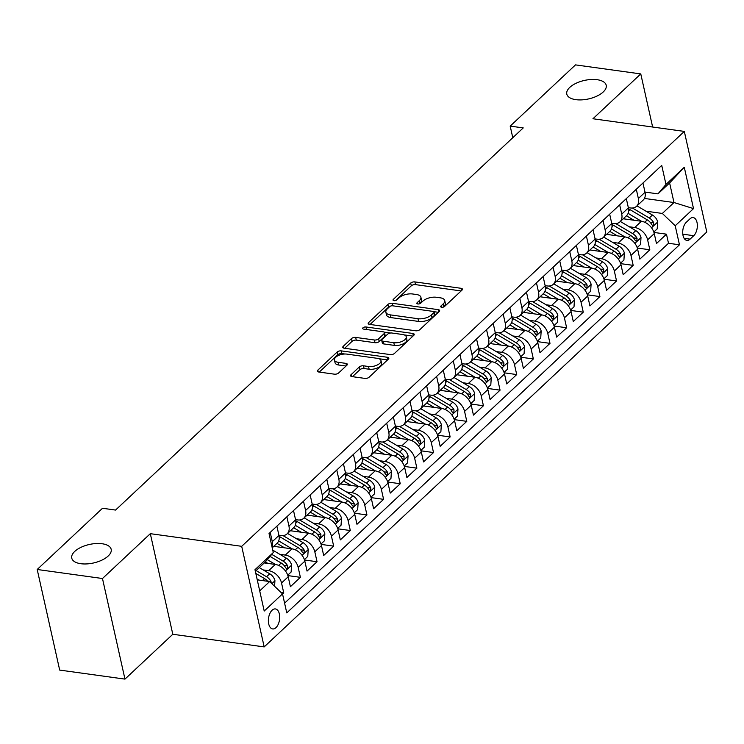 <?xml version="1.0" encoding="UTF-8"?>
<svg xmlns="http://www.w3.org/2000/svg" width="744" height="744" viewBox="0 0 744 744"><rect width="100%" height="100%" fill="white"/><g stroke="black" fill="none" stroke-linecap="round" stroke-linejoin="round"><path stroke-width="1.12" d="M441.657 307.272A2.167 1.014 -12.6 0 0 444.596 306.444L461.95 290.179A3.097 1.451 -12.6 0 0 462.415 289.146A3.097 1.451 -12.6 0 0 461.02 288.291L414.892 281.911A3.097 1.451 -12.6 0 0 410.697 283.083L393.344 299.358A2.167 1.014 -12.6 0 0 393.018 300.074A2.167 1.014 -12.6 0 0 393.995 300.669A2.167 1.014 -12.6 0 0 396.933 299.851L399.175 297.749A9.914 4.65 -12.6 0 1 412.604 293.982L416.445 294.512A9.914 4.65 -12.6 0 1 420.89 297.247A9.914 4.65 -12.6 0 1 419.421 300.548L417.179 302.65A2.167 1.014 -12.6 0 0 416.854 303.375A2.167 1.014 -12.6 0 0 417.83 303.971A2.167 1.014 -12.6 0 0 420.76 303.152L423.011 301.041A9.914 4.65 -12.6 0 1 436.44 297.274L440.281 297.814A9.914 4.65 -12.6 0 1 444.726 300.548A9.914 4.65 -12.6 0 1 443.257 303.84L441.015 305.951A2.167 1.014 -12.6 0 0 440.69 306.668A2.167 1.014 -12.6 0 0 441.657 307.272M102.114 543.743A20.19 9.477 -12.6 0 0 81.04 547.305A20.19 9.477 -12.6 0 0 71.759 558.13A20.19 9.477 -12.6 0 0 80.817 563.71A20.19 9.477 -12.6 0 0 101.891 560.139A20.19 9.477 -12.6 0 0 111.172 549.323A20.19 9.477 -12.6 0 0 102.114 543.743M597.153 79.701A20.19 9.477 -12.6 0 0 576.079 83.263A20.19 9.477 -12.6 0 0 566.798 94.088A20.19 9.477 -12.6 0 0 575.847 99.659A20.19 9.477 -12.6 0 0 596.921 96.097A20.19 9.477 -12.6 0 0 606.211 85.272A20.19 9.477 -12.6 0 0 597.153 79.701M275.978 627.638A10.1 5.552 97.9 0 0 279.688 616.72A10.1 5.552 97.9 0 0 275.419 608.936A10.1 5.552 97.9 0 0 272.09 610.238A10.1 5.552 97.9 0 0 268.37 621.147A10.1 5.552 97.9 0 0 272.648 628.94A10.1 5.552 97.9 0 0 275.978 627.638M351.029 374.716A3.097 1.451 -12.6 0 0 350.573 375.748A3.097 1.451 -12.6 0 0 351.959 376.603L364.904 378.398A3.097 1.451 -12.6 0 0 369.098 377.217L388.368 359.157A3.097 1.451 -12.6 0 0 388.833 358.124A3.097 1.451 -12.6 0 0 387.447 357.269L341.31 350.88A3.097 1.451 -12.6 0 0 337.116 352.061L317.846 370.131A3.097 1.451 -12.6 0 0 317.381 371.154A3.097 1.451 -12.6 0 0 318.776 372.009L334.409 374.176A3.097 1.451 -12.6 0 0 338.604 372.995L346.853 365.267A3.097 1.451 -12.6 0 0 347.308 364.235A3.097 1.451 -12.6 0 0 345.923 363.379L338.167 362.309A8.286 3.887 -12.6 0 1 334.456 360.022A8.286 3.887 -12.6 0 1 338.26 355.576A8.286 3.887 -12.6 0 1 346.909 354.116L377.273 358.32A8.286 3.887 -12.6 0 1 380.993 360.608A8.286 3.887 -12.6 0 1 377.18 365.053A8.286 3.887 -12.6 0 1 368.54 366.513L363.472 365.806A3.097 1.451 -12.6 0 0 359.278 366.987L351.029 374.716L351.428 376.483M150.316 533.671L102.477 578.516L37.2 569.486L59.687 670.084L124.964 679.114L172.803 634.269L264.185 646.908L241.698 546.319L150.316 533.671L172.803 634.269M652.637 127.029L640.77 73.916L592.931 118.761L684.313 131.409L241.698 546.319M640.77 73.916L575.493 64.886L510.189 126.108L512.783 137.724M37.2 569.486L102.514 508.264L115.562 510.068L523.237 127.912L510.189 126.108M415.701 330.782A3.097 1.451 -12.6 0 0 419.895 329.601L439.165 311.541A3.097 1.451 -12.6 0 0 439.63 310.508A3.097 1.451 -12.6 0 0 438.235 309.653L392.107 303.264A3.097 1.451 -12.6 0 0 387.912 304.445L368.643 322.515A3.097 1.451 -12.6 0 0 368.178 323.538A3.097 1.451 -12.6 0 0 369.563 324.393L415.701 330.782M413.766 335.349L394.497 353.409A3.097 1.451 -12.6 0 1 390.302 354.59L344.174 348.201A3.097 1.451 -12.6 0 1 342.779 347.346A3.097 1.451 -12.6 0 1 343.244 346.323L351.484 338.585A3.097 1.451 -12.6 0 1 355.688 337.413L374.39 339.999A3.097 1.451 -12.6 0 0 378.594 338.827L384.062 333.693A3.097 1.451 -12.6 0 0 384.518 332.661A3.097 1.451 -12.6 0 0 383.132 331.805L363.658 329.108A2.167 1.014 -12.6 0 1 362.681 328.513A2.167 1.014 -12.6 0 1 363.677 327.351A2.167 1.014 -12.6 0 1 365.936 326.969L412.836 333.461A3.097 1.451 -12.6 0 1 414.231 334.316A3.097 1.451 -12.6 0 1 413.766 335.349M282.553 594.047L283.752 592.931L281.148 592.568M263.209 569.932L268.658 570.685A12.62 8.723 46.9 0 1 281.539 583.008L288.188 576.767L290.411 586.691L300.39 577.325L287.872 575.596M279.846 554.327L285.305 555.089A12.62 8.723 46.9 0 1 298.177 567.402L304.835 561.162L307.049 571.094L317.037 561.729L304.51 560M296.484 538.73L301.943 539.484A12.62 8.723 46.9 0 1 314.814 551.806L321.473 545.566L323.687 555.489L333.675 546.133L321.157 544.403M313.122 523.134L318.581 523.888A12.62 8.723 46.9 0 1 331.452 536.21L338.111 529.97L340.334 539.893L350.312 530.537L337.795 528.798M329.769 507.538L335.219 508.291A12.62 8.723 46.9 0 1 348.099 520.614L354.749 514.374L356.971 524.297L366.95 514.941L354.432 513.202M346.406 491.942L351.856 492.695A12.62 8.723 46.9 0 1 364.737 505.009L371.396 498.778L373.609 508.701L383.597 499.336L371.07 497.606M363.044 476.337L368.503 477.099A12.62 8.723 46.9 0 1 381.374 489.413L388.033 483.172L390.247 493.095L400.235 483.74L387.708 482.01M379.682 460.741L385.141 461.494A12.62 8.723 46.9 0 1 398.012 473.816L404.671 467.576L406.884 477.499L416.873 468.143L404.355 466.414M396.32 445.144L401.779 445.898A12.62 8.723 46.9 0 1 414.65 458.22L421.309 451.98L423.531 461.903L433.51 452.547L420.992 450.808M412.967 429.548L418.416 430.302A12.62 8.723 46.9 0 1 431.297 442.624L437.946 436.384L440.169 446.307L450.148 436.942L437.63 435.212M429.604 413.952L435.063 414.706A12.62 8.723 46.9 0 1 447.935 427.019L454.593 420.788L456.807 430.711L466.795 421.346L454.268 419.616M446.242 398.347L451.701 399.1A12.62 8.723 46.9 0 1 464.572 411.423L471.231 405.182L473.444 415.106L483.433 405.75L470.915 404.02M462.88 382.751L468.339 383.504A12.62 8.723 46.9 0 1 481.21 395.827L487.869 389.586L490.091 399.509L500.07 390.154L487.553 388.424M479.527 367.155L484.976 367.908A12.62 8.723 46.9 0 1 497.857 380.231L504.506 373.99L506.729 383.913L516.708 374.558L504.19 372.818M496.164 351.559L501.614 352.312A12.62 8.723 46.9 0 1 514.495 364.634L521.144 358.394L523.367 368.317L533.355 358.952L520.828 357.222M512.802 335.953L518.261 336.716A12.62 8.723 46.9 0 1 531.132 349.029L537.791 342.789L540.005 352.721L549.993 343.356L537.466 341.626M529.44 320.357L534.899 321.11A12.62 8.723 46.9 0 1 547.77 333.433L554.429 327.193L556.642 337.116L566.63 327.76L554.113 326.03M546.077 304.761L551.536 305.514A12.62 8.723 46.9 0 1 564.408 317.837L571.067 311.597L573.289 321.52L583.268 312.164L570.75 310.425M562.724 289.165L568.174 289.918A12.62 8.723 46.9 0 1 581.055 302.241L587.704 296L589.927 305.923L599.906 296.568L587.388 294.829M579.362 273.569L584.812 274.322A12.62 8.723 46.9 0 1 597.692 286.635L604.351 280.404L606.565 290.327L616.553 280.962L604.026 279.233M596 257.963L601.459 258.726A12.62 8.723 46.9 0 1 614.33 271.039L620.989 264.799L623.202 274.722L633.191 265.366L620.673 263.636M612.638 242.367L618.097 243.121A12.62 8.723 46.9 0 1 630.968 255.443L637.627 249.203L639.849 259.126L649.828 249.77L647.615 239.847A12.62 8.723 -133.1 0 0 634.734 227.525L629.275 226.771M637.31 248.04L649.828 249.77M288.188 576.767A12.62 8.723 -133.1 0 0 275.317 564.445L264.278 562.92M304.835 561.162A12.62 8.723 -133.1 0 0 291.955 548.849L273.801 546.338M321.473 545.566A12.62 8.723 -133.1 0 0 308.593 533.253L290.439 530.732M338.111 529.97A12.62 8.723 -133.1 0 0 325.24 517.647L307.077 515.136M354.749 514.374A12.62 8.723 -133.1 0 0 341.877 502.051L323.724 499.54M371.396 498.778A12.62 8.723 -133.1 0 0 358.515 486.455L340.361 483.944M388.033 483.172A12.62 8.723 -133.1 0 0 375.153 470.859L356.999 468.348M404.671 467.576A12.62 8.723 -133.1 0 0 391.8 455.254L373.637 452.743M421.309 451.98A12.62 8.723 -133.1 0 0 408.437 439.658L390.274 437.147M437.946 436.384A12.62 8.723 -133.1 0 0 425.075 424.061L406.922 421.55M454.593 420.788A12.62 8.723 -133.1 0 0 441.713 408.465L423.559 405.954M471.231 405.182A12.62 8.723 -133.1 0 0 458.351 392.869L440.197 390.349M487.869 389.586A12.62 8.723 -133.1 0 0 474.998 377.264L456.835 374.753M504.506 373.99A12.62 8.723 -133.1 0 0 491.635 361.668L473.482 359.157M521.144 358.394A12.62 8.723 -133.1 0 0 508.273 346.072L490.119 343.561M537.791 342.789A12.62 8.723 -133.1 0 0 524.911 330.476L506.757 327.964M554.429 327.193A12.62 8.723 -133.1 0 0 541.558 314.87L523.395 312.359M571.067 311.597A12.62 8.723 -133.1 0 0 558.195 299.274L540.032 296.763M587.704 296A12.62 8.723 -133.1 0 0 574.833 283.678L556.679 281.167M604.351 280.404A12.62 8.723 -133.1 0 0 591.471 268.082L573.317 265.571M620.989 264.799A12.62 8.723 -133.1 0 0 608.108 252.486L589.955 249.975M637.627 249.203A12.62 8.723 -133.1 0 0 624.755 236.88L606.593 234.369M689.967 218.838L686.312 222.27A9.784 5.375 97.9 0 0 682.713 232.844A9.784 5.375 97.9 0 0 686.851 240.386A9.784 5.375 97.9 0 0 690.079 239.131L693.743 235.699A9.784 5.375 97.9 0 0 697.342 225.125A9.784 5.375 97.9 0 0 693.194 217.583A9.784 5.375 97.9 0 0 689.967 218.838M264.185 646.908L706.8 231.998L684.313 131.409M259.712 590.876L269.644 581.557L282.515 593.879L286.775 612.907L679.467 244.795L675.217 225.767L662.346 213.444L645.922 211.175M282.515 593.879L264.213 611.038L254.978 569.709L273.281 552.55L269.03 533.522L661.723 165.41L665.982 184.438L684.285 167.279L693.52 208.608L675.217 225.767M278.907 535.234L280.925 535.513A12.62 8.723 46.9 0 0 287.128 533.839L293.778 527.608A12.62 8.723 -133.1 0 0 295.591 519.842L293.517 510.561M295.545 519.638L297.563 519.917A12.62 8.723 46.9 0 0 303.766 518.243L310.425 512.002A12.62 8.723 -133.1 0 0 312.238 504.246L310.164 494.965M312.192 504.032L314.21 504.311A12.62 8.723 46.9 0 0 320.404 502.646L327.062 496.406A12.62 8.723 -133.1 0 0 328.876 488.641L326.802 479.369M328.829 488.436L330.848 488.715A12.62 8.723 46.9 0 0 337.041 487.05L343.7 480.81A12.62 8.723 -133.1 0 0 345.514 473.045L343.44 463.772M345.467 472.84L347.485 473.119A12.62 8.723 46.9 0 0 353.688 471.454L360.338 465.214A12.62 8.723 -133.1 0 0 362.151 457.448L360.077 448.167M362.105 457.244L364.123 457.523A12.62 8.723 46.9 0 0 370.326 455.849L376.985 449.608A12.62 8.723 -133.1 0 0 378.789 441.852L376.715 432.571M378.743 441.638L380.761 441.917A12.62 8.723 46.9 0 0 386.964 440.253L393.623 434.012A12.62 8.723 -133.1 0 0 395.436 426.256L393.362 416.975M395.389 426.042L397.408 426.321A12.62 8.723 46.9 0 0 403.601 424.657L410.26 418.416A12.62 8.723 -133.1 0 0 412.074 410.651L410 401.379M412.027 410.446L414.045 410.725A12.62 8.723 46.9 0 0 420.248 409.061L426.898 402.82A12.62 8.723 -133.1 0 0 428.711 395.055L426.638 385.773M428.665 394.85L430.683 395.129A12.62 8.723 46.9 0 0 436.886 393.464L443.536 387.224A12.62 8.723 -133.1 0 0 445.349 379.459L443.275 370.177M445.303 379.254L447.321 379.533A12.62 8.723 46.9 0 0 453.524 377.859L460.183 371.619A12.62 8.723 -133.1 0 0 461.996 363.863L459.922 354.581M461.95 363.649L463.958 363.928A12.62 8.723 46.9 0 0 470.162 362.263L476.82 356.023A12.62 8.723 -133.1 0 0 478.634 348.257L476.56 338.985M478.587 348.053L480.605 348.332A12.62 8.723 46.9 0 0 486.799 346.667L493.458 340.427A12.62 8.723 -133.1 0 0 495.272 332.661L493.198 323.389M495.225 332.456L497.243 332.735A12.62 8.723 46.9 0 0 503.446 331.071L510.096 324.83A12.62 8.723 -133.1 0 0 511.909 317.065L509.835 307.784M511.863 316.86L513.881 317.139A12.62 8.723 46.9 0 0 520.084 315.465L526.743 309.234A12.62 8.723 -133.1 0 0 528.547 301.469L526.473 292.187M528.5 301.255L530.519 301.543A12.62 8.723 46.9 0 0 536.722 299.869L543.38 293.629A12.62 8.723 -133.1 0 0 545.194 285.873L543.12 276.591M545.147 285.659L547.166 285.938A12.62 8.723 46.9 0 0 553.359 284.273L560.018 278.033A12.62 8.723 -133.1 0 0 561.832 270.267L559.758 260.995M561.785 270.063L563.803 270.342A12.62 8.723 46.9 0 0 570.006 268.677L576.656 262.437A12.62 8.723 -133.1 0 0 578.469 254.671L576.395 245.399M578.423 254.467L580.441 254.746A12.62 8.723 46.9 0 0 586.644 253.081L593.294 246.841A12.62 8.723 -133.1 0 0 595.107 239.075L593.033 229.794M595.061 238.871L597.079 239.149A12.62 8.723 46.9 0 0 603.282 237.476L609.941 231.235A12.62 8.723 -133.1 0 0 611.754 223.479L609.68 214.198M611.707 223.265L613.716 223.544A12.62 8.723 46.9 0 0 619.919 221.879L626.578 215.639A12.62 8.723 -133.1 0 0 628.392 207.883L626.318 198.602M284.589 603.161L668.503 243.279L666.466 234.174L656.487 243.53L654.264 233.607A12.62 8.723 -133.1 0 0 641.393 221.284L623.24 218.773M628.345 207.669L630.363 207.948A12.62 8.723 -133.1 0 0 636.557 206.283A12.62 8.723 -133.1 0 0 638.371 198.518L636.297 189.246M636.557 206.283L643.216 200.043A12.62 8.723 -133.1 0 0 645.029 192.278L642.956 183.005M270.221 532.397L272.295 541.679A12.62 8.723 46.9 0 1 272.053 547.082M272.22 547.817L277.14 543.204A12.62 8.723 -133.1 0 0 278.954 535.438L276.88 526.157M286.868 516.801L288.942 526.082A12.62 8.723 46.9 0 1 287.128 533.839M303.506 501.205L305.579 510.486A12.62 8.723 46.9 0 1 303.766 518.243M320.143 485.609L322.217 494.881A12.62 8.723 46.9 0 1 320.404 502.646M336.781 470.003L338.855 479.285A12.62 8.723 46.9 0 1 337.041 487.05M353.428 454.407L355.502 463.689A12.62 8.723 46.9 0 1 353.688 471.454M370.066 438.811L372.139 448.093A12.62 8.723 46.9 0 1 370.326 455.849M386.703 423.215L388.777 432.487A12.62 8.723 46.9 0 1 386.964 440.253M403.341 407.619L405.415 416.891A12.62 8.723 46.9 0 1 403.601 424.657M419.979 392.014L422.053 401.295A12.62 8.723 46.9 0 1 420.248 409.061M436.626 376.418L438.7 385.699A12.62 8.723 46.9 0 1 436.886 393.464M453.263 360.821L455.337 370.103A12.62 8.723 46.9 0 1 453.524 377.859M469.901 345.225L471.975 354.497A12.62 8.723 46.9 0 1 470.162 362.263M486.539 329.629L488.613 338.901A12.62 8.723 46.9 0 1 486.799 346.667M503.186 314.024L505.26 323.305A12.62 8.723 46.9 0 1 503.446 331.071M519.824 298.428L521.897 307.709A12.62 8.723 46.9 0 1 520.084 315.465M536.461 282.832L538.535 292.113A12.62 8.723 46.9 0 1 536.722 299.869M553.099 267.236L555.173 276.508A12.62 8.723 46.9 0 1 553.359 284.273M569.737 251.63L571.811 260.912A12.62 8.723 46.9 0 1 570.006 268.677M586.384 236.034L588.457 245.315A12.62 8.723 46.9 0 1 586.644 253.081M603.021 220.438L605.095 229.719A12.62 8.723 46.9 0 1 603.282 237.476M619.659 204.842L621.733 214.114A12.62 8.723 46.9 0 1 619.919 221.879M630.968 255.443L633.191 265.366M614.33 271.039L616.553 280.962M597.692 286.635L599.906 296.568M581.055 302.241L583.268 312.164M564.408 317.837L566.63 327.76M547.77 333.433L549.993 343.356M531.132 349.029L533.355 358.952M514.495 364.634L516.708 374.558M497.857 380.231L500.07 390.154M481.21 395.827L483.433 405.75M464.572 411.423L466.795 421.346M447.935 427.019L450.148 436.942M431.297 442.624L433.51 452.547M414.65 458.22L416.873 468.143M398.012 473.816L400.235 483.74M381.374 489.413L383.597 499.336M364.737 505.009L366.95 514.941M348.099 520.614L350.312 530.537M331.452 536.21L333.675 546.133M314.814 551.806L317.037 561.729M298.177 567.402L300.39 577.325M281.539 583.008L283.752 592.931M269.644 581.557L257.238 579.846M662.346 213.444L673.99 202.526L669.609 182.95L657.966 193.868L665.982 184.438M644.444 198.434L673.99 202.526L693.52 208.608M644.983 192.073L657.966 193.868M102.477 578.516L124.964 679.114M273.281 552.55L265.264 561.98L255.332 571.299M653.948 232.435L666.466 234.174M668.503 243.279L679.467 244.795M669.609 182.95L684.285 167.279M443.257 307.132L443.861 306.565A9.914 4.65 -12.6 0 0 445.331 303.264L444.726 300.548M420.89 297.247L421.504 299.972A9.914 4.65 -12.6 0 1 420.025 303.264L419.421 303.831M461.141 290.941L415.496 284.627A3.097 1.451 -12.6 0 0 411.302 285.808L395.585 300.539M390.302 306.221A3.097 1.451 -12.6 0 0 388.517 307.16L370.066 324.468M438.356 312.303L433.892 311.68M433.78 312.722A2.167 1.014 -12.6 0 0 434.105 312.006A2.167 1.014 -12.6 0 0 433.129 311.401L392.637 305.803A2.167 1.014 -12.6 0 0 389.698 306.621L387.336 308.844A9.914 4.65 -12.6 0 0 385.866 312.145A9.914 4.65 -12.6 0 0 390.312 314.879L417.988 318.711A9.914 4.65 -12.6 0 0 431.418 314.945L433.78 312.722L434.394 315.447A2.167 1.014 -12.6 0 0 434.71 314.721L434.105 312.006M385.866 312.145L386.471 314.861A9.914 4.65 -12.6 0 0 390.916 317.595L390.312 314.879M434.394 315.447L432.022 317.66A9.914 4.65 -12.6 0 1 418.593 321.427L390.916 317.595M344.667 348.276L352.098 341.31L351.484 338.585M384.518 332.661L385.132 335.386A3.097 1.451 -12.6 0 1 384.667 336.409L379.198 341.543A3.097 1.451 -12.6 0 1 375.004 342.714L356.292 340.129A3.097 1.451 -12.6 0 0 352.098 341.31M384.081 332.112L390.572 333.014M404.234 334.902L412.957 336.111M393.809 342.686A8.286 3.887 -12.6 0 0 402.448 341.226A8.286 3.887 -12.6 0 0 406.261 336.781A8.286 3.887 -12.6 0 0 402.541 334.493L391.846 333.014A3.097 1.451 -12.6 0 0 387.652 334.186L382.174 339.32A3.097 1.451 -12.6 0 0 381.719 340.352A3.097 1.451 -12.6 0 0 383.104 341.208L393.809 342.686L394.413 345.402A8.286 3.887 -12.6 0 0 403.062 343.942A8.286 3.887 -12.6 0 0 406.866 339.497L406.261 336.781M381.719 340.352L382.323 343.068A3.097 1.451 -12.6 0 0 383.718 343.923L383.104 341.208M394.413 345.402L383.718 343.923M380.993 360.608L381.598 363.323A8.286 3.887 -12.6 0 1 377.794 367.769A8.286 3.887 -12.6 0 1 369.145 369.229L364.086 368.531A3.097 1.451 -12.6 0 0 359.891 369.703L352.451 376.669M334.456 360.022L335.06 362.737A8.286 3.887 -12.6 0 0 338.771 365.025L338.167 362.309M346.034 366.029L338.771 365.025M344.891 354.014L341.924 353.605A3.097 1.451 -12.6 0 0 337.72 354.776L319.269 372.084M387.559 359.919L378.966 358.729M653.809 232.035L657.203 228.854L657.649 221.861A8.361 5.775 -133.1 0 0 652.432 215.025L636.985 205.883M641.542 221.312L628.122 213.351M633.981 220.261L626.429 215.779M628.559 208.841A24.134 16.675 46.9 0 1 630.056 209.668L647.271 219.861A8.361 5.775 46.9 0 1 651.716 224.614L652.73 225.59L653.483 225.237L653.706 222.735A8.361 5.775 -133.1 0 0 649.27 217.992L632.428 208.013M637.171 247.631L640.565 244.451L641.012 237.457A8.361 5.775 -133.1 0 0 635.785 230.631L620.347 221.48M624.904 236.908L611.475 228.947M617.343 235.857L609.782 231.384M611.921 224.437A24.134 16.675 46.9 0 1 613.419 225.265L630.633 235.467A8.361 5.775 46.9 0 1 635.069 240.21L636.092 241.186L636.845 240.833L637.069 238.34A8.361 5.775 -133.1 0 0 632.633 233.588L615.79 223.619M620.533 263.227L623.918 260.056L624.365 253.053A8.361 5.775 -133.1 0 0 619.148 246.227L603.71 237.076M608.266 252.504L594.837 244.553M600.706 251.453L593.145 246.98M595.284 240.033A24.134 16.675 46.9 0 1 596.772 240.861L613.995 251.063A8.361 5.775 46.9 0 1 618.431 255.806L619.445 256.782L620.198 256.438L620.431 253.937A8.361 5.775 -133.1 0 0 615.986 249.194L599.153 239.215M603.896 278.823L607.281 275.652L607.727 268.649A8.361 5.775 -133.1 0 0 602.51 261.823L587.072 252.672M591.629 268.1L578.2 260.149M584.068 267.059L576.507 262.576M578.646 255.629A24.134 16.675 46.9 0 1 580.134 256.457L597.348 266.659A8.361 5.775 46.9 0 1 601.794 271.402L602.807 272.378L603.561 272.034L603.793 269.533A8.361 5.775 -133.1 0 0 599.348 264.79L582.515 254.811M587.249 294.429L590.643 291.248L591.089 284.255A8.361 5.775 -133.1 0 0 585.872 277.419L570.434 268.277M574.982 283.697L561.562 275.745M567.421 282.655L559.869 278.172M562.008 271.225A24.134 16.675 46.9 0 1 563.496 272.053L580.711 282.255A8.361 5.775 46.9 0 1 585.156 286.998L586.17 287.984L586.923 287.63L587.146 285.129A8.361 5.775 -133.1 0 0 582.71 280.386L565.868 270.407M570.611 310.025L574.005 306.844L574.452 299.851A8.361 5.775 -133.1 0 0 569.234 293.015L553.787 283.873M558.344 299.302L544.915 291.341M550.783 298.251L543.232 293.778M545.361 286.831A24.134 16.675 46.9 0 1 546.859 287.658L564.073 297.851A8.361 5.775 46.9 0 1 568.518 302.603L569.532 303.58L570.285 303.227L570.509 300.725A8.361 5.775 -133.1 0 0 566.072 295.982L549.23 286.003M553.973 325.621L557.358 322.44L557.814 315.447A8.361 5.775 -133.1 0 0 552.587 308.621L537.149 299.469M541.706 314.898L528.277 306.947M534.146 313.847L526.585 309.374M528.724 302.427A24.134 16.675 46.9 0 1 530.221 303.254L547.435 313.457A8.361 5.775 46.9 0 1 551.871 318.2L552.894 319.176L553.638 318.832L553.871 316.33A8.361 5.775 -133.1 0 0 549.425 311.578L532.592 301.608M537.335 341.217L540.721 338.046L541.167 331.043A8.361 5.775 -133.1 0 0 535.95 324.217L520.512 315.065M525.069 330.494L511.639 322.543M517.508 329.453L509.947 324.97M512.086 318.023A24.134 16.675 46.9 0 1 513.574 318.851L530.798 329.053A8.361 5.775 46.9 0 1 535.234 333.796L536.247 334.772L537.001 334.428L537.233 331.926A8.361 5.775 -133.1 0 0 532.788 327.183L515.955 317.204M520.688 356.822L524.083 353.642L524.529 346.639A8.361 5.775 -133.1 0 0 519.312 339.813L503.874 330.662M508.422 346.09L495.002 338.139M500.87 345.049L493.309 340.566M495.448 333.619A24.134 16.675 46.9 0 1 496.936 334.447L514.151 344.649A8.361 5.775 46.9 0 1 518.596 349.392L519.61 350.368L520.363 350.024L520.595 347.522A8.361 5.775 -133.1 0 0 516.15 342.779L499.308 332.801M504.051 372.418L507.445 369.238L507.892 362.244A8.361 5.775 -133.1 0 0 502.674 355.409L487.227 346.267M491.784 361.696L478.364 353.735M484.223 360.645L476.671 356.162M478.811 349.215A24.134 16.675 46.9 0 1 480.299 350.052L497.513 360.245A8.361 5.775 46.9 0 1 501.958 364.988L502.972 365.974L503.725 365.62L503.948 363.118A8.361 5.775 -133.1 0 0 499.512 358.376L482.67 348.397M487.413 388.015L490.808 384.834L491.254 377.84A8.361 5.775 -133.1 0 0 486.037 371.014L470.589 361.863M475.146 377.292L461.717 369.331M467.585 376.241L460.024 371.768M462.163 364.82A24.134 16.675 46.9 0 1 463.661 365.648L480.875 375.85A8.361 5.775 46.9 0 1 485.311 380.593L486.334 381.57L487.088 381.216L487.311 378.715A8.361 5.775 -133.1 0 0 482.875 373.972L466.032 364.002M470.775 403.611L474.161 400.43L474.607 393.437A8.361 5.775 -133.1 0 0 469.39 386.61L453.952 377.459M458.509 392.888L445.079 384.936M450.948 391.837L443.387 387.364M445.526 380.417A24.134 16.675 46.9 0 1 447.014 381.244L464.237 391.446A8.361 5.775 46.9 0 1 468.673 396.189L469.687 397.166L470.441 396.822L470.673 394.32A8.361 5.775 -133.1 0 0 466.228 389.568L449.395 379.598M454.138 419.207L457.523 416.036L457.969 409.033A8.361 5.775 -133.1 0 0 452.752 402.206L437.314 393.055M441.871 408.484L428.442 400.532M434.31 407.442L426.749 402.96M428.888 396.013A24.134 16.675 46.9 0 1 430.376 396.84L447.59 407.042A8.361 5.775 46.9 0 1 452.036 411.785L453.05 412.762L453.803 412.418L454.035 409.916A8.361 5.775 -133.1 0 0 449.59 405.173L432.757 395.194M437.491 434.812L440.885 431.632L441.332 424.629A8.361 5.775 -133.1 0 0 436.114 417.803L420.676 408.661M425.224 424.08L411.804 416.129M417.663 423.038L410.111 418.556M412.25 411.609A24.134 16.675 46.9 0 1 413.738 412.436L430.953 422.639A8.361 5.775 46.9 0 1 435.398 427.382L436.412 428.358L437.165 428.014L437.388 425.512A8.361 5.775 -133.1 0 0 432.952 420.769L416.11 410.79M420.853 450.408L424.247 447.228L424.694 440.234A8.361 5.775 -133.1 0 0 419.477 433.399L404.029 424.257M408.586 439.685L395.166 431.725M401.025 438.635L393.474 434.152M395.603 427.214A24.134 16.675 46.9 0 1 397.101 428.042L414.315 438.235A8.361 5.775 46.9 0 1 418.76 442.987L419.774 443.963L420.527 443.61L420.751 441.108A8.361 5.775 -133.1 0 0 416.315 436.365L399.472 426.386M404.215 466.004L407.6 462.824L408.056 455.83A8.361 5.775 -133.1 0 0 402.829 449.004L387.392 439.853M391.949 455.282L378.519 447.33M384.388 454.231L376.827 449.757M378.966 442.81A24.134 16.675 46.9 0 1 380.463 443.638L397.677 453.84A8.361 5.775 46.9 0 1 402.113 458.583L403.136 459.56L403.88 459.206L404.113 456.714A8.361 5.775 -133.1 0 0 399.668 451.961L382.834 441.992M387.578 481.601L390.963 478.429L391.409 471.426A8.361 5.775 -133.1 0 0 386.192 464.6L370.754 455.449M375.311 470.878L361.882 462.926M367.75 469.827L360.189 465.353M362.328 458.406A24.134 16.675 46.9 0 1 363.816 459.234L381.04 469.436A8.361 5.775 46.9 0 1 385.476 474.179L386.489 475.156L387.243 474.812L387.475 472.31A8.361 5.775 -133.1 0 0 383.03 467.567L366.197 457.588M370.931 497.197L374.325 494.025L374.771 487.022A8.361 5.775 -133.1 0 0 369.554 480.196L354.116 471.045M358.673 486.474L345.244 478.522M351.112 485.432L343.551 480.95M345.69 474.002A24.134 16.675 46.9 0 1 347.178 474.83L364.393 485.032A8.361 5.775 46.9 0 1 368.838 489.775L369.852 490.752L370.605 490.408L370.838 487.906A8.361 5.775 -133.1 0 0 366.392 483.163L349.559 473.184M354.293 512.802L357.687 509.621L358.134 502.628A8.361 5.775 -133.1 0 0 352.916 495.792L337.478 486.65M342.026 502.07L328.606 494.118M334.465 501.028L326.914 496.546M329.053 489.599A24.134 16.675 46.9 0 1 330.541 490.426L347.755 500.628A8.361 5.775 46.9 0 1 352.2 505.371L353.214 506.357L353.967 506.004L354.191 503.502A8.361 5.775 -133.1 0 0 349.754 498.759L332.912 488.78M337.655 528.398L341.05 525.217L341.496 518.224A8.361 5.775 -133.1 0 0 336.279 511.398L320.831 502.246M325.388 517.675L311.959 509.714M317.828 516.624L310.267 512.151M312.406 505.204A24.134 16.675 46.9 0 1 313.903 506.032L331.117 516.224A8.361 5.775 46.9 0 1 335.553 520.977L336.576 521.953L337.33 521.6L337.553 519.098A8.361 5.775 -133.1 0 0 333.117 514.355L316.274 504.386M321.017 543.994L324.403 540.814L324.849 533.82A8.361 5.775 -133.1 0 0 319.632 526.994L304.194 517.843M308.751 533.271L295.322 525.32M301.19 532.22L293.629 527.747M295.768 520.8A24.134 16.675 46.9 0 1 297.256 521.628L314.479 531.83A8.361 5.775 46.9 0 1 318.916 536.573L319.939 537.549L320.683 537.205L320.915 534.704A8.361 5.775 -133.1 0 0 316.47 529.951L299.637 519.982M304.38 559.59L307.765 556.419L308.211 549.416A8.361 5.775 -133.1 0 0 302.994 542.59L287.556 533.439M292.113 548.867L278.684 540.916M284.552 547.826L276.991 543.343M279.13 536.396A24.134 16.675 46.9 0 1 280.618 537.224L297.833 547.426A8.361 5.775 46.9 0 1 302.278 552.169L303.292 553.145L304.045 552.801L304.277 550.3A8.361 5.775 -133.1 0 0 299.832 545.557L282.999 535.578M287.733 575.196L291.127 572.015L291.574 565.012A8.361 5.775 -133.1 0 0 286.356 558.186L272.741 550.123M275.466 564.464L267.282 559.618M267.914 563.422L265.338 561.897M270.016 556.4L281.195 563.022A8.361 5.775 46.9 0 1 285.64 567.765L286.654 568.741L287.407 568.397L287.64 565.896A8.361 5.775 -133.1 0 0 283.194 561.153L271.746 554.364M274.573 586.272L274.936 580.618A8.361 5.775 -133.1 0 0 269.719 573.782L259.275 567.598M258.828 580.06L257.061 579.018M271.197 583.045L270.993 581.492A8.361 5.775 -133.1 0 0 266.557 576.749L256.113 570.564M255.815 573.438L264.557 578.618A8.361 5.775 46.9 0 1 267.635 581.278M268.658 570.685L275.317 564.445M285.305 555.089L291.955 548.849M301.943 539.484L308.593 533.253M318.581 523.888L325.24 517.647M335.219 508.291L341.877 502.051M351.856 492.695L358.515 486.455M368.503 477.099L375.153 470.859M385.141 461.494L391.8 455.254M401.779 445.898L408.437 439.658M418.416 430.302L425.075 424.061M435.063 414.706L441.713 408.465M451.701 399.1L458.351 392.869M468.339 383.504L474.998 377.264M484.976 367.908L491.635 361.668M501.614 352.312L508.273 346.072M518.261 336.716L524.911 330.476M534.899 321.11L541.558 314.87M551.536 305.514L558.195 299.274M568.174 289.918L574.833 283.678M584.812 274.322L591.471 268.082M601.459 258.726L608.108 252.486M618.097 243.121L624.755 236.88M634.734 227.525L641.393 221.284M638.371 198.518L645.029 192.278M272.295 541.679L278.954 535.438M288.942 526.082L295.591 519.842M305.579 510.486L312.238 504.246M322.217 494.881L328.876 488.641M338.855 479.285L345.514 473.045M355.502 463.689L362.151 457.448M372.139 448.093L378.789 441.852M388.777 432.487L395.436 426.256M405.415 416.891L412.074 410.651M422.053 401.295L428.711 395.055M438.7 385.699L445.349 379.459M455.337 370.103L461.996 363.863M471.975 354.497L478.634 348.257M488.613 338.901L495.272 332.661M505.26 323.305L511.909 317.065M521.897 307.709L528.547 301.469M538.535 292.113L545.194 285.873M555.173 276.508L561.832 270.267M571.811 260.912L578.469 254.671M588.457 245.315L595.107 239.075M605.095 229.719L611.754 223.479M621.733 214.114L628.392 207.883M647.615 239.847L654.264 233.607M682.806 234.183L693.743 235.699M684.089 238.303L690.079 239.131M443.861 306.565L443.257 303.84M417.449 303.887L417.179 302.65M420.025 303.264L419.421 300.548M393.623 300.595L393.344 299.358M411.302 285.808L410.697 283.083M415.496 284.627L414.892 281.911M461.531 290.569L461.02 288.291M441.285 307.188L441.015 305.951M369.033 324.282L368.643 322.515M388.517 307.16L387.912 304.445M392.674 305.803L392.107 303.264M438.746 311.931L438.235 309.653M418.593 321.427L417.988 318.711M432.022 317.66L431.418 314.945M343.635 348.09L343.244 346.323M356.292 340.129L355.688 337.413M375.004 342.714L374.39 339.999M379.198 341.543L378.594 338.827M384.667 336.409L384.062 333.693M366.504 329.508L365.936 326.969M413.348 335.739L412.836 333.461M359.891 369.703L359.278 366.987M364.086 368.531L363.472 365.806M369.145 369.229L368.54 366.513M346.434 365.657L345.923 363.379M318.237 371.898L317.846 370.131M337.72 354.776L337.116 352.061M341.924 353.605L341.31 350.88M387.95 359.547L387.447 357.269M651.511 227.776L657.64 222.028M628.643 210.989L630.056 209.668M649.27 217.992L652.432 215.025M644.723 222.261L647.271 219.861M650.107 222.242L653.706 222.735M634.865 243.381L641.003 237.634M612.005 226.585L613.419 225.265M632.633 233.588L635.785 230.631M628.076 237.857L630.633 235.467M633.47 237.838L637.069 238.34M618.227 258.977L624.356 253.23M595.367 242.181L596.772 240.861M615.986 249.194L619.148 246.227M611.438 253.453L613.995 251.063M616.822 253.434L620.431 253.937M601.589 274.573L607.718 268.826M578.72 257.777L580.134 256.457M599.348 264.79L602.51 261.823M594.8 269.049L597.348 266.659M600.185 269.03L603.793 269.533M584.951 290.169L591.08 284.422M562.083 273.383L563.496 272.053M582.71 280.386L585.872 277.419M578.162 284.645L580.711 282.255M583.547 284.636L587.146 285.129M568.314 305.765L574.442 300.027M545.445 288.979L546.859 287.658M566.072 295.982L569.234 293.015M561.525 300.251L564.073 297.851M566.909 300.232L570.509 300.725M551.667 321.371L557.795 315.623M528.807 304.575L530.221 303.254M549.425 311.578L552.587 308.621M544.878 315.847L547.435 313.457M550.272 315.828L553.871 316.33M535.029 336.967L541.158 331.219M512.17 320.171L513.574 318.851M532.788 327.183L535.95 324.217M528.24 331.443L530.798 329.053M533.625 331.424L537.233 331.926M518.391 352.563L524.52 346.816M495.523 335.767L496.936 334.447M516.15 342.779L519.312 339.813M511.602 347.039L514.151 344.649M516.987 347.02L520.595 347.522M501.754 368.159L507.882 362.412M478.885 351.373L480.299 350.052M499.512 358.376L502.674 355.409M494.965 362.635L497.513 360.245M500.349 362.626L503.948 363.118M485.107 383.764L491.245 378.017M462.247 366.969L463.661 365.648M482.875 373.972L486.037 371.014M478.318 378.24L480.875 375.85M483.712 378.222L487.311 378.715M468.469 399.361L474.598 393.613M445.61 382.565L447.014 381.244M466.228 389.568L469.39 386.61M461.68 393.836L464.237 391.446M467.065 393.818L470.673 394.32M451.831 414.957L457.96 409.209M428.972 398.161L430.376 396.84M449.59 405.173L452.752 402.206M445.042 409.433L447.59 407.042M450.427 409.414L454.035 409.916M435.194 430.553L441.322 424.805M412.325 413.766L413.738 412.436M432.952 420.769L436.114 417.803M428.404 425.029L430.953 422.639M433.789 425.01L437.388 425.512M418.556 446.149L424.685 440.411M395.687 429.362L397.101 428.042M416.315 436.365L419.477 433.399M411.767 440.634L414.315 438.235M417.152 440.615L420.751 441.108M401.909 461.754L408.047 456.007M379.049 444.959L380.463 443.638M399.668 451.961L402.829 449.004M395.12 456.23L397.677 453.84M400.514 456.212L404.113 456.714M385.271 477.35L391.4 471.603M362.412 460.555L363.816 459.234M383.03 467.567L386.192 464.6M378.482 471.826L381.04 469.436M383.867 471.808L387.475 472.31M368.633 492.946L374.762 487.199M345.765 476.151L347.178 474.83M366.392 483.163L369.554 480.196M361.844 487.422L364.393 485.032M367.229 487.404L370.838 487.906M351.996 508.543L358.124 502.795M329.127 491.756L330.541 490.426M349.754 498.759L352.916 495.792M345.207 503.018L347.755 500.628M350.591 503.009L354.191 503.502M335.349 524.139L341.487 518.401M312.489 507.352L313.903 506.032M333.117 514.355L336.279 511.398M328.569 518.624L331.117 516.224M333.954 518.605L337.553 519.098M318.711 539.744L324.84 533.997M295.852 522.948L297.256 521.628M316.47 529.951L319.632 526.994M311.922 534.22L314.479 531.83M317.307 534.201L320.915 534.704M302.073 555.34L308.202 549.593M279.214 538.544L280.618 537.224M299.832 545.557L302.994 542.59M295.284 549.816L297.833 547.426M300.669 549.797L304.277 550.3M285.436 570.936L291.564 565.189M283.194 561.153L286.356 558.186M278.647 565.412L281.195 563.022M284.031 565.394L287.64 565.896M271.848 583.668L274.927 580.785M266.557 576.749L269.719 573.782M262.483 580.571L264.557 578.618M267.394 580.999L270.993 581.492"/></g></svg>

